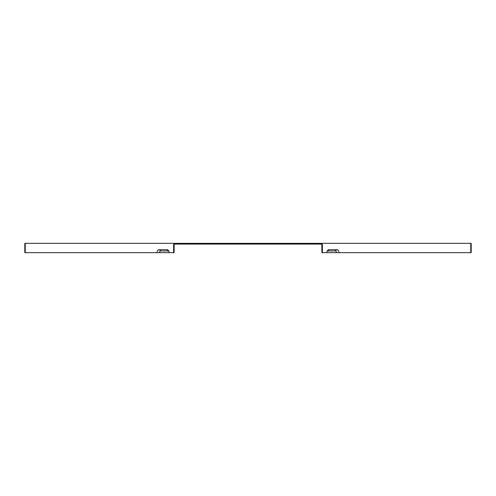 <?xml version="1.0" encoding="UTF-8"?>
<svg xmlns="http://www.w3.org/2000/svg" width="496" height="496" viewBox="0 0 496 496"><rect width="100%" height="100%" fill="white"/><g stroke="black" fill="none" stroke-linecap="round" stroke-linejoin="round"><path stroke-width="0.74" d="M24.8 244.838L24.8 252.65L25.234 252.65L25.234 243.35L24.8 243.35L24.8 244.838M471.2 244.838L471.2 243.35L470.766 243.35L470.766 252.65L471.2 252.65L471.2 244.838M174.127 244.838L173.6 244.838L174.127 243.35L175.702 243.35L175.702 244.094L174.654 244.094L174.127 244.838L174.127 252.65L169.13 252.65A2.976 2.102 90 0 0 168.237 250.22A2.976 2.102 90 0 0 167.022 249.674L168.603 250.964A1.686 1.19 90 0 1 168.764 250.976M175.702 244.094L321.346 244.094L321.873 244.838L321.873 252.65L322.4 252.65L322.4 244.838L321.873 243.35L470.766 243.35M327.236 250.976A1.686 1.19 -90 0 1 327.397 250.964L335.29 250.964A1.686 1.19 -90 0 1 336.48 252.65L470.766 252.65M338.973 252.65A2.976 2.102 -90 0 0 336.865 249.674L328.978 249.674A2.976 2.102 90 0 0 327.763 250.22A2.976 2.102 90 0 0 326.87 252.65L336.48 252.65M167.022 249.674L159.135 249.674A2.976 2.102 -90 0 0 157.027 252.65L25.234 252.65M173.6 244.838L173.6 252.65M174.127 243.35L25.234 243.35M157.027 252.65L159.52 252.65A1.686 1.19 90 0 1 160.71 250.964L168.603 250.964M326.87 252.65L322.4 252.65M175.702 243.35L321.873 243.35M159.52 252.65L169.13 252.65M321.873 244.838L322.4 244.838M320.298 244.094L320.298 243.35M159.135 249.674L160.71 250.964M336.865 249.674L335.29 250.964M328.978 249.674L327.397 250.964"/></g></svg>
